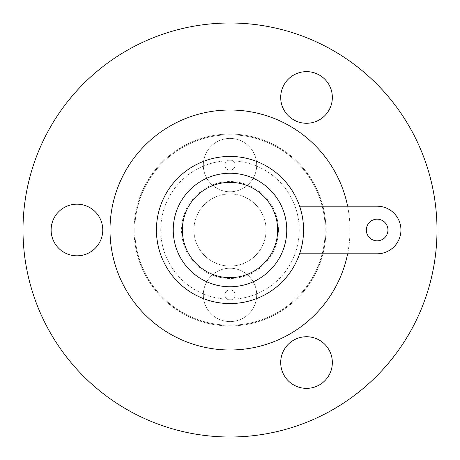 <?xml version="1.0" encoding="UTF-8"?>
<svg xmlns="http://www.w3.org/2000/svg" width="460" height="460" viewBox="0 0 460 460"><rect width="100%" height="100%" fill="white"/><g stroke="black" fill="none" stroke-linecap="round" stroke-linejoin="round"><path stroke-width="0.34" stroke-dasharray="2.3 1.72" d="M217.936 157.429A73.566 73.566 0 0 1 303.565 230A73.566 73.566 0 0 1 230 303.565A73.566 73.566 0 0 1 156.434 230A73.566 73.566 0 0 1 230 156.434A73.566 73.566 0 0 1 303.565 230A73.566 73.566 0 0 1 230 303.565A73.566 73.566 0 0 1 156.434 230A73.566 73.566 0 0 1 230 156.434A73.566 73.566 0 0 1 303.565 230A73.566 73.566 0 0 1 230 303.565A73.566 73.566 0 0 1 156.434 230A73.566 73.566 0 0 1 230 156.434A73.566 73.566 0 0 1 303.565 230A73.566 73.566 0 0 1 230 303.565A73.566 73.566 0 0 1 156.434 230A73.566 73.566 0 0 1 230 156.434A73.566 73.566 0 0 1 303.565 230A73.566 73.566 0 0 1 217.936 302.571M230 193.936A36.064 36.064 0 0 1 266.064 230A36.064 36.064 0 0 1 230 266.064A36.064 36.064 0 0 1 193.936 230A36.064 36.064 0 0 1 230 193.936A36.064 36.064 0 0 1 266.064 230A36.064 36.064 0 0 1 230 266.064A36.064 36.064 0 0 1 193.936 230A36.064 36.064 0 0 1 230 193.936M230 160.758A69.242 69.242 0 0 1 299.241 230A69.242 69.242 0 0 1 230 299.241A69.242 69.242 0 0 1 160.758 230A69.242 69.242 0 0 1 230 160.758A69.242 69.242 0 0 1 299.241 230A69.242 69.242 0 0 1 230 299.241A69.242 69.242 0 0 1 160.758 230A69.242 69.242 0 0 1 230 160.758M347.61 206.201A119.997 119.997 0 0 1 347.61 253.799M230 110.003A119.997 119.997 0 0 1 349.997 230A119.997 119.997 0 0 1 230 349.997A119.997 119.997 0 0 1 110.003 230A119.997 119.997 0 0 1 230 110.003M230 134.797A95.203 95.203 0 0 1 325.203 230A95.203 95.203 0 0 1 230 325.203A95.203 95.203 0 0 1 134.797 230A95.203 95.203 0 0 1 230 134.797A95.203 95.203 0 0 1 325.203 230A95.203 95.203 0 0 1 230 325.203A95.203 95.203 0 0 1 134.797 230A95.203 95.203 0 0 1 230 134.797M366.315 230A10.821 10.821 0 0 1 377.137 219.178A10.821 10.821 0 0 1 387.952 230A10.821 10.821 0 0 1 377.137 240.821A10.821 10.821 0 0 1 366.315 230A10.821 10.821 0 0 1 377.137 219.178A10.821 10.821 0 0 1 387.952 230A10.821 10.821 0 0 1 377.137 240.821A10.821 10.821 0 0 1 366.315 230A10.821 10.821 0 0 1 377.137 219.178A10.821 10.821 0 0 1 387.952 230A10.821 10.821 0 0 1 377.137 240.821A10.821 10.821 0 0 1 366.315 230M377.137 253.799A23.799 23.799 0 0 0 400.936 230A23.799 23.799 0 0 1 377.137 253.799L299.609 253.799A73.566 73.566 0 0 1 156.434 230A73.566 73.566 0 0 1 299.609 206.201L377.137 206.201A23.799 23.799 0 0 1 400.936 230A23.799 23.799 0 0 1 377.137 253.799L299.609 253.799A73.566 73.566 0 0 1 156.434 230A73.566 73.566 0 0 1 299.609 206.201L377.137 206.201A23.799 23.799 0 0 1 400.936 230A23.799 23.799 0 0 0 377.137 206.201M278.45 230A48.45 48.45 0 0 1 230 278.45A48.45 48.45 0 0 1 181.55 230A48.45 48.45 0 0 1 230 181.55A48.45 48.45 0 0 1 278.45 230M230 303.565A73.566 73.566 0 0 1 156.434 230A73.566 73.566 0 0 1 230 156.434M230 170.137A5.048 5.048 0 0 0 235.048 165.088A5.048 5.048 0 0 0 230 160.04A5.048 5.048 0 0 0 224.952 165.088A5.048 5.048 0 0 0 230 170.137A5.048 5.048 0 0 0 235.048 165.088A5.048 5.048 0 0 0 230 160.04A5.048 5.048 0 0 0 224.952 165.088A5.048 5.048 0 0 0 230 170.137M230 191.774A26.686 26.686 0 0 0 256.686 165.088A26.686 26.686 0 0 0 230 138.402A26.686 26.686 0 0 0 203.314 165.088A26.686 26.686 0 0 0 230 191.774A26.686 26.686 0 0 0 256.686 165.088A26.686 26.686 0 0 0 230 138.402A26.686 26.686 0 0 0 203.314 165.088A26.686 26.686 0 0 0 230 191.774M230 289.863A5.048 5.048 0 0 0 224.952 294.912A5.048 5.048 0 0 0 230 299.96A5.048 5.048 0 0 0 235.048 294.912A5.048 5.048 0 0 0 230 289.863A5.048 5.048 0 0 0 224.952 294.912A5.048 5.048 0 0 0 230 299.96A5.048 5.048 0 0 0 235.048 294.912A5.048 5.048 0 0 0 230 289.863M230 268.226A26.686 26.686 0 0 0 203.314 294.912A26.686 26.686 0 0 0 230 321.597A26.686 26.686 0 0 0 256.686 294.912A26.686 26.686 0 0 0 230 268.226A26.686 26.686 0 0 0 203.314 294.912A26.686 26.686 0 0 0 230 321.597A26.686 26.686 0 0 0 256.686 294.912A26.686 26.686 0 0 0 230 268.226M230 325.927A95.927 95.927 0 0 0 325.927 230A95.927 95.927 0 0 0 230 134.073A95.927 95.927 0 0 0 134.073 230A95.927 95.927 0 0 0 230 325.927A95.927 95.927 0 0 0 325.927 230A95.927 95.927 0 0 0 230 134.073A95.927 95.927 0 0 0 134.073 230A95.927 95.927 0 0 0 230 325.927M306.527 336.726A25.823 25.823 0 0 1 332.344 362.543A25.823 25.823 0 0 1 306.527 388.366A25.823 25.823 0 0 1 280.703 362.543A25.823 25.823 0 0 1 306.527 336.726M306.527 71.633A25.823 25.823 0 0 1 332.344 97.457A25.823 25.823 0 0 1 306.527 123.274A25.823 25.823 0 0 1 280.703 97.457A25.823 25.823 0 0 1 306.527 71.633M76.952 204.177A25.823 25.823 0 0 1 102.77 230A25.823 25.823 0 0 1 76.952 255.823A25.823 25.823 0 0 1 51.129 230A25.823 25.823 0 0 1 76.952 204.177M230 437A207 207 0 0 1 23 230A207 207 0 0 1 230 23A207 207 0 0 1 437 230A207 207 0 0 1 230 437"/><path stroke-width="0.69" d="M347.61 253.799A119.997 119.997 0 0 1 110.003 230A119.997 119.997 0 0 1 347.61 206.201M217.936 302.571A73.566 73.566 0 0 1 217.936 157.429M230 156.434A73.566 73.566 0 0 1 299.609 206.201L377.137 206.201L299.609 206.201A73.566 73.566 0 0 0 156.434 230A73.566 73.566 0 0 0 299.609 253.799A73.566 73.566 0 0 1 156.434 230A73.566 73.566 0 0 1 230 156.434A73.566 73.566 0 0 1 303.565 230A73.566 73.566 0 0 1 230 303.565M377.137 253.799L299.609 253.799L377.137 253.799A23.799 23.799 0 0 0 400.936 230A23.799 23.799 0 0 0 377.137 206.201M366.315 230A10.821 10.821 0 0 1 377.137 219.178A10.821 10.821 0 0 1 387.952 230A10.821 10.821 0 0 1 377.137 240.821A10.821 10.821 0 0 1 366.315 230M230 182.355A47.644 47.644 0 0 0 182.355 230A47.644 47.644 0 0 0 230 277.644A47.644 47.644 0 0 0 277.644 230A47.644 47.644 0 0 0 230 182.355M306.527 336.726A25.823 25.823 0 0 1 332.344 362.543A25.823 25.823 0 0 1 306.527 388.366A25.823 25.823 0 0 1 280.703 362.543A25.823 25.823 0 0 1 306.527 336.726M306.527 71.633A25.823 25.823 0 0 1 332.344 97.457A25.823 25.823 0 0 1 306.527 123.274A25.823 25.823 0 0 1 280.703 97.457A25.823 25.823 0 0 1 306.527 71.633M76.952 204.177A25.823 25.823 0 0 1 102.77 230A25.823 25.823 0 0 1 76.952 255.823A25.823 25.823 0 0 1 51.129 230A25.823 25.823 0 0 1 76.952 204.177M230 437A207 207 0 0 1 23 230A207 207 0 0 1 230 23A207 207 0 0 1 437 230A207 207 0 0 1 230 437M230 286.758A56.758 56.758 0 0 1 173.242 230A56.758 56.758 0 0 1 230 173.242A56.758 56.758 0 0 1 286.758 230A56.758 56.758 0 0 1 230 286.758"/></g></svg>
